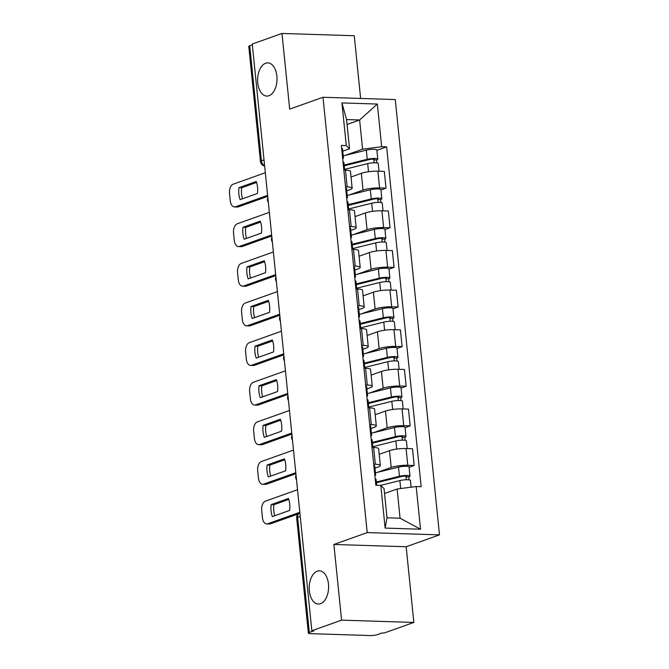 <?xml version="1.0" encoding="UTF-8"?>
<svg xmlns="http://www.w3.org/2000/svg" width="669" height="669" viewBox="0 0 669 669"><rect width="100%" height="100%" fill="white"/><g stroke="black" fill="none" stroke-linecap="round" stroke-linejoin="round"><path stroke-width="1" d="M268.955 95.726A16.616 9.692 91.8 0 1 266.78 96.077A16.616 9.692 91.8 0 1 257.624 81.033A16.616 9.692 91.8 0 1 265.66 63.221A16.616 9.692 91.8 0 1 267.834 62.869A16.616 9.692 91.8 0 1 276.991 77.913A16.616 9.692 91.8 0 1 268.955 95.726M320.551 603.697A16.616 9.692 91.8 0 1 318.377 604.048A16.616 9.692 91.8 0 1 309.22 588.996A16.616 9.692 91.8 0 1 317.257 571.184A16.616 9.692 91.8 0 1 319.431 570.833A16.616 9.692 91.8 0 1 328.596 585.877A16.616 9.692 91.8 0 1 320.551 603.697M360.624 98.452L354.261 35.733L281.983 33.45L252.255 44.045L311.846 630.75L341.583 620.146L413.852 622.438L406.167 546.749L439.483 534.874L395.262 99.547L322.993 97.264L367.214 532.591L333.89 544.466L341.583 620.146M413.852 622.438L384.115 633.033L382.007 632.966L377.375 634.622A5.193 0.945 174.2 0 1 370.174 635.55L310.55 633.66A5.193 0.945 174.2 0 1 308.367 633.125L296.685 518.065A5.193 0.945 -5.8 0 1 297.638 517.413L309.321 632.464A5.193 0.945 174.2 0 0 308.367 633.125M281.983 33.45L289.677 109.139L322.993 97.264M264.021 159.891L261.412 160.819A5.193 0.945 -5.8 0 0 260.458 161.48L248.776 46.42A5.193 0.945 -5.8 0 1 249.729 45.768L261.412 160.819A5.193 4.106 70.4 0 0 264.606 165.653M252.33 44.84L249.729 45.768M309.321 632.464L313.953 630.817L311.846 630.75M377.274 472.398L391.206 467.43A11.942 2.166 -5.8 0 1 407.772 465.29L414.195 465.49L412.489 448.732L406.066 448.523A11.942 2.166 174.2 0 0 389.5 450.663L379.189 454.343M380.327 465.507L378.621 448.74A11.942 2.166 174.2 0 0 373.62 447.494L375.317 464.261A11.942 2.166 -5.8 0 1 380.327 465.507A11.942 2.166 -5.8 0 1 378.136 467.021L374.949 468.158M375.317 464.261L373.712 464.211M409.094 467.305L414.195 465.49M373.62 447.494L372.006 447.444M373.252 432.776L387.175 427.809A11.942 2.166 -5.8 0 1 403.742 425.668L410.172 425.869L408.466 409.11L402.044 408.901A11.942 2.166 174.2 0 0 385.478 411.05L375.167 414.721M369.681 424.589L371.295 424.639A11.942 2.166 -5.8 0 1 376.304 425.885A11.942 2.166 -5.8 0 1 374.113 427.399L370.919 428.536M405.071 427.692L410.172 425.869M376.304 425.885L374.598 409.119A11.942 2.166 174.2 0 0 369.589 407.873L367.983 407.822M369.221 393.155L383.153 388.187A11.942 2.166 -5.8 0 1 399.719 386.046L406.15 386.247L404.444 369.489L398.013 369.28A11.942 2.166 174.2 0 0 381.447 371.429L371.144 375.1M365.659 384.968L367.273 385.018A11.942 2.166 -5.8 0 1 372.282 386.264A11.942 2.166 -5.8 0 1 370.091 387.777L366.896 388.915M401.049 388.07L406.15 386.247M372.282 386.264L370.576 369.497A11.942 2.166 174.2 0 0 365.567 368.259L363.953 368.201M365.199 353.533L379.131 348.566A11.942 2.166 -5.8 0 1 395.697 346.425L402.119 346.626L400.422 329.867L393.991 329.658A11.942 2.166 174.2 0 0 377.425 331.807L367.122 335.478M361.636 345.346L363.25 345.396A11.942 2.166 -5.8 0 1 368.251 346.642A11.942 2.166 -5.8 0 1 366.068 348.156L362.874 349.293M397.018 348.449L402.119 346.626M368.251 346.642L366.553 329.876A11.942 2.166 174.2 0 0 361.544 328.638L359.93 328.579M361.176 313.912L375.108 308.944A11.942 2.166 -5.8 0 1 391.674 306.803L398.097 307.004L396.391 290.246L389.968 290.037A11.942 2.166 174.2 0 0 373.402 292.186L363.091 295.857M357.614 305.725L359.22 305.775A11.942 2.166 -5.8 0 1 364.229 307.021A11.942 2.166 -5.8 0 1 362.038 308.534L358.852 309.672M392.996 308.827L398.097 307.004M364.229 307.021L362.523 290.254A11.942 2.166 174.2 0 0 357.522 289.016L355.908 288.958M357.154 274.29L371.078 269.323A11.942 2.166 -5.8 0 1 387.644 267.182L394.074 267.383L392.369 250.624L385.946 250.415A11.942 2.166 174.2 0 0 369.38 252.564L359.069 256.235M353.583 266.103L355.197 266.153A11.942 2.166 -5.8 0 1 360.206 267.399A11.942 2.166 -5.8 0 1 358.015 268.913L354.821 270.05M388.973 269.206L394.074 267.383M360.206 267.399L358.5 250.632A11.942 2.166 174.2 0 0 353.491 249.395L351.886 249.345M353.123 234.668L367.055 229.701A11.942 2.166 -5.8 0 1 383.621 227.56L390.044 227.761L388.346 211.003L381.915 210.794A11.942 2.166 174.2 0 0 365.349 212.943L355.047 216.614M349.561 226.482L351.175 226.532A11.942 2.166 -5.8 0 1 356.176 227.778A11.942 2.166 -5.8 0 1 353.993 229.291L350.799 230.429M384.943 229.584L390.044 227.761M356.176 227.778L354.478 211.011A11.942 2.166 174.2 0 0 349.469 209.773L347.855 209.723M349.101 195.047L363.033 190.08A11.942 2.166 -5.8 0 1 379.599 187.939L386.021 188.14L384.324 171.381L377.893 171.172A11.942 2.166 174.2 0 0 361.327 173.321L351.024 176.992M345.538 186.86L347.144 186.91A11.942 2.166 -5.8 0 1 352.153 188.156A11.942 2.166 -5.8 0 1 349.971 189.67L346.776 190.807M380.92 189.963L386.021 188.14M352.153 188.156L350.456 171.389A11.942 2.166 174.2 0 0 345.447 170.152L343.833 170.102M397.11 489.014L416.193 486.539L420.533 529.212L385.135 528.092L380.803 485.418L384.048 488.596L387.017 517.806L400.079 518.216L397.11 489.014L384.541 493.488M347.06 124.451L359.629 119.977L346.559 119.559L349.527 148.769L346.283 145.591L341.332 145.432L375.844 485.268L380.803 485.418M346.283 145.591L341.943 102.926L377.341 104.046L381.681 146.712L362.59 149.179L359.629 119.977L377.341 104.046M416.193 486.539L421.152 486.698L386.632 146.871L381.681 146.712M439.483 534.874L367.214 532.591M406.167 546.749L333.89 544.466M345.079 155.425L362.59 149.179M349.527 148.769L342.745 151.186M376.898 150.341L386.632 146.871M420.533 529.212L400.079 518.216M385.135 528.092L387.017 517.806M346.559 119.559L341.943 102.926M374.874 475.718L375.25 475.492A6.489 1.179 174.2 0 0 375.644 475.032A6.489 1.179 174.2 0 0 374.757 474.538M375.644 475.032L374.715 465.883A6.489 1.179 174.2 0 0 373.829 465.398M288.765 499.417L273.872 504.727A16.223 9.466 91.8 0 0 274.758 515.715M298.048 514.009L270.46 523.844A7.785 4.541 91.8 0 1 269.44 524.003L266.697 523.919A7.785 4.541 -88.2 0 0 267.717 523.752L270.46 523.844M376.689 485.293L376.087 479.347A6.489 1.179 174.2 0 0 375.2 478.853M271.129 504.643A16.223 9.466 91.8 0 0 272.342 516.577L289.652 510.414A16.223 9.466 91.8 0 0 288.439 498.472L271.129 504.643L273.872 504.727M297.521 489.708L265.417 501.148A7.785 4.541 -88.2 0 0 261.713 510.363L262.457 517.731A7.785 4.541 -88.2 0 0 266.697 523.919M299.812 512.312L267.717 523.752M380.435 485.41L399.87 480.576A6.489 1.179 -5.8 0 1 406.677 479.748A6.489 1.179 -5.8 0 1 410.432 480.434L411.117 487.199M376.43 482.775L401.567 476.529A3.119 0.569 -5.8 0 1 404.829 476.127A3.119 0.569 -5.8 0 1 406.635 476.453A3.119 0.569 -5.8 0 1 406.058 476.855L406.359 479.757M376.354 481.998L399.435 476.261A6.489 1.179 -5.8 0 1 406.242 475.433A6.489 1.179 -5.8 0 1 409.988 476.119A6.489 1.179 -5.8 0 1 408.801 476.938L409.094 479.865M375.426 472.858L398.507 467.121A6.489 1.179 -5.8 0 1 405.305 466.285A6.489 1.179 -5.8 0 1 409.06 466.97L409.988 476.119M405.991 476.186L406.058 476.855L408.801 476.938M370.852 436.096L371.228 435.87A6.489 1.179 174.2 0 0 371.621 435.41A6.489 1.179 174.2 0 0 370.735 434.917M371.621 435.41L370.693 426.262A6.489 1.179 174.2 0 0 369.806 425.777M284.735 459.795L269.841 465.106A16.223 9.466 91.8 0 0 270.736 476.094M295.899 473.719L266.429 484.222A7.785 4.541 91.8 0 1 265.409 484.381L262.674 484.297A7.785 4.541 -88.2 0 0 263.695 484.13L266.429 484.222M372.842 447.477L372.056 439.725A6.489 1.179 174.2 0 0 371.17 439.232M267.107 465.022A16.223 9.466 91.8 0 0 268.319 476.955L285.63 470.792A16.223 9.466 91.8 0 0 284.417 458.85L267.107 465.022L269.841 465.106M293.499 450.086L261.395 461.526A7.785 4.541 -88.2 0 0 257.69 470.742L258.435 478.109A7.785 4.541 -88.2 0 0 262.674 484.297M295.79 472.69L263.695 484.13M366.829 396.474L367.206 396.249A6.489 1.179 174.2 0 0 367.599 395.789A6.489 1.179 174.2 0 0 366.712 395.295M367.599 395.789L366.662 386.64A6.489 1.179 174.2 0 0 365.784 386.155M280.712 420.174L265.819 425.484A16.223 9.466 91.8 0 0 266.705 436.472M291.868 434.097L262.407 444.601A7.785 4.541 91.8 0 1 261.387 444.76L258.644 444.676A7.785 4.541 -88.2 0 0 259.664 444.509L262.407 444.601M368.82 407.856L368.034 400.104A6.489 1.179 174.2 0 0 367.147 399.61M263.084 425.4A16.223 9.466 91.8 0 0 264.297 437.334L281.599 431.171A16.223 9.466 91.8 0 0 280.386 419.229L263.084 425.4L265.819 425.484M289.468 410.465L257.373 421.905A7.785 4.541 -88.2 0 0 253.66 431.12L254.412 438.488A7.785 4.541 -88.2 0 0 258.644 444.676M291.768 433.069L259.664 444.509M372.767 446.691L395.847 440.955A6.489 1.179 -5.8 0 1 402.654 440.127A6.489 1.179 -5.8 0 1 406.401 440.812L407.187 448.556M372.407 443.154L397.537 436.907A3.119 0.569 -5.8 0 1 400.806 436.506A3.119 0.569 -5.8 0 1 402.604 436.832A3.119 0.569 -5.8 0 1 402.036 437.233L402.328 440.135M372.324 442.376L395.412 436.64A6.489 1.179 -5.8 0 1 402.211 435.812A6.489 1.179 -5.8 0 1 405.966 436.497A6.489 1.179 -5.8 0 1 404.778 437.317L405.071 440.244M371.395 433.236L394.476 427.499A6.489 1.179 -5.8 0 1 401.283 426.663A6.489 1.179 -5.8 0 1 405.038 427.349L405.966 436.497M401.969 436.564L402.036 437.233L404.778 437.317M368.744 407.07L391.825 401.333A6.489 1.179 -5.8 0 1 398.624 400.505A6.489 1.179 -5.8 0 1 402.378 401.191L403.164 408.943M368.385 403.532L393.514 397.286A3.119 0.569 -5.8 0 1 396.784 396.884A3.119 0.569 -5.8 0 1 398.582 397.21A3.119 0.569 -5.8 0 1 398.013 397.612L398.306 400.514M368.301 402.755L391.382 397.018A6.489 1.179 -5.8 0 1 398.189 396.19A6.489 1.179 -5.8 0 1 401.944 396.876A6.489 1.179 -5.8 0 1 400.748 397.695L401.049 400.622M367.373 393.615L390.453 387.878A6.489 1.179 -5.8 0 1 397.261 387.05A6.489 1.179 -5.8 0 1 401.007 387.727L401.944 396.876M397.946 396.943L398.013 397.612L400.748 397.695M362.807 356.853L363.175 356.627A6.489 1.179 174.2 0 0 363.568 356.167A6.489 1.179 174.2 0 0 362.682 355.674M363.568 356.167L362.64 347.019A6.489 1.179 174.2 0 0 361.753 346.534M276.69 380.552L261.796 385.862A16.223 9.466 91.8 0 0 262.683 396.851M287.846 394.476L258.385 404.979A7.785 4.541 91.8 0 1 257.364 405.138L254.621 405.054A7.785 4.541 -88.2 0 0 255.642 404.887L258.385 404.979M364.797 368.234L364.011 360.482A6.489 1.179 174.2 0 0 363.125 359.997M259.054 385.779A16.223 9.466 91.8 0 0 260.266 397.712L277.576 391.549A16.223 9.466 91.8 0 0 276.364 379.607L259.054 385.779L261.796 385.862M285.446 370.843L253.35 382.283A7.785 4.541 -88.2 0 0 249.637 391.507L250.39 398.866A7.785 4.541 -88.2 0 0 254.621 405.054M287.745 393.447L255.642 404.887M358.776 317.231L359.153 317.014A6.489 1.179 174.2 0 0 359.546 316.546A6.489 1.179 174.2 0 0 358.659 316.052M359.546 316.546L358.617 307.397A6.489 1.179 174.2 0 0 357.731 306.912M272.668 340.939L257.774 346.241A16.223 9.466 91.8 0 0 258.66 357.229M283.823 354.854L254.362 365.358A7.785 4.541 91.8 0 1 253.342 365.517L250.599 365.433A7.785 4.541 -88.2 0 0 251.619 365.266L254.362 365.358M360.775 328.613L359.981 320.861A6.489 1.179 174.2 0 0 359.094 320.376M255.031 346.157A16.223 9.466 91.8 0 0 256.244 358.091L273.554 351.927A16.223 9.466 91.8 0 0 272.342 339.986L255.031 346.157L257.774 346.241M281.423 331.222L249.32 342.662A7.785 4.541 -88.2 0 0 245.615 351.886L246.359 359.245A7.785 4.541 -88.2 0 0 250.599 365.433M283.715 353.826L251.619 365.266M354.754 277.61L355.13 277.392A6.489 1.179 174.2 0 0 355.523 276.924A6.489 1.179 174.2 0 0 354.637 276.431M355.523 276.924L354.595 267.776A6.489 1.179 174.2 0 0 353.709 267.291M268.637 301.318L253.743 306.619A16.223 9.466 91.8 0 0 254.638 317.616M279.801 315.233L250.331 325.736A7.785 4.541 91.8 0 1 249.311 325.895L246.577 325.811A7.785 4.541 -88.2 0 0 247.597 325.644L250.331 325.736M356.744 288.991L355.958 281.239A6.489 1.179 174.2 0 0 355.072 280.754M251.009 306.536A16.223 9.466 91.8 0 0 252.221 318.469L269.523 312.306A16.223 9.466 91.8 0 0 268.311 300.364L251.009 306.536L253.743 306.619M277.401 291.6L245.297 303.04A7.785 4.541 -88.2 0 0 241.593 312.264L242.337 319.623A7.785 4.541 -88.2 0 0 246.577 325.811M279.692 314.204L247.597 325.644M364.714 367.448L387.794 361.712A6.489 1.179 -5.8 0 1 394.601 360.884A6.489 1.179 -5.8 0 1 398.356 361.569L399.142 369.321M364.354 363.911L389.492 357.664A3.119 0.569 -5.8 0 1 392.753 357.263A3.119 0.569 -5.8 0 1 394.559 357.589A3.119 0.569 -5.8 0 1 393.991 357.99L394.284 360.892M364.279 363.133L387.359 357.397A6.489 1.179 -5.8 0 1 394.166 356.569A6.489 1.179 -5.8 0 1 397.913 357.254A6.489 1.179 -5.8 0 1 396.725 358.074L397.026 361.001M363.351 353.993L386.431 348.256A6.489 1.179 -5.8 0 1 393.238 347.428A6.489 1.179 -5.8 0 1 396.985 348.106L397.913 357.254M393.916 357.321L393.991 357.99L396.725 358.074M360.691 327.835L383.772 322.09A6.489 1.179 -5.8 0 1 390.579 321.262A6.489 1.179 -5.8 0 1 394.325 321.948L395.12 329.7M360.332 324.289L385.469 318.043A3.119 0.569 -5.8 0 1 388.731 317.641A3.119 0.569 -5.8 0 1 390.537 317.967A3.119 0.569 -5.8 0 1 389.96 318.369L390.261 321.271M360.257 323.512L383.337 317.775A6.489 1.179 -5.8 0 1 390.136 316.947A6.489 1.179 -5.8 0 1 393.89 317.633A6.489 1.179 -5.8 0 1 392.703 318.452L392.996 321.379M359.328 314.371L382.409 308.635A6.489 1.179 -5.8 0 1 389.207 307.807A6.489 1.179 -5.8 0 1 392.962 308.484L393.89 317.633M389.893 317.7L389.96 318.369L392.703 318.452M356.669 288.214L379.749 282.469A6.489 1.179 -5.8 0 1 386.557 281.641A6.489 1.179 -5.8 0 1 390.303 282.326L391.089 290.078M356.309 284.668L381.439 278.421A3.119 0.569 -5.8 0 1 384.708 278.02A3.119 0.569 -5.8 0 1 386.506 278.354A3.119 0.569 -5.8 0 1 385.938 278.747L386.23 281.649M356.226 283.89L379.306 278.153A6.489 1.179 -5.8 0 1 386.113 277.326A6.489 1.179 -5.8 0 1 389.868 278.011A6.489 1.179 -5.8 0 1 388.681 278.831L388.973 281.758M355.298 274.75L378.378 269.013A6.489 1.179 -5.8 0 1 385.185 268.185A6.489 1.179 -5.8 0 1 388.94 268.863L389.868 278.011M385.871 278.078L385.938 278.747L388.681 278.831M350.732 237.988L351.108 237.771A6.489 1.179 174.2 0 0 351.493 237.303A6.489 1.179 174.2 0 0 350.615 236.809M351.493 237.303L350.564 228.154A6.489 1.179 174.2 0 0 349.678 227.669M264.615 261.696L249.721 266.998A16.223 9.466 91.8 0 0 250.607 277.995M275.77 275.611L246.309 286.115A7.785 4.541 91.8 0 1 245.289 286.282L242.546 286.19A7.785 4.541 -88.2 0 0 243.566 286.023L246.309 286.115M352.722 249.37L351.936 241.618A6.489 1.179 174.2 0 0 351.049 241.133M246.986 266.914A16.223 9.466 91.8 0 0 248.199 278.848L265.501 272.684A16.223 9.466 91.8 0 0 264.288 260.743L246.986 266.914L249.721 266.998M273.37 251.979L241.275 263.419A7.785 4.541 -88.2 0 0 237.562 272.643L238.315 280.002A7.785 4.541 -88.2 0 0 242.546 286.19M275.67 274.583L243.566 286.023M352.647 248.592L375.727 242.847A6.489 1.179 -5.8 0 1 382.526 242.019A6.489 1.179 -5.8 0 1 386.281 242.705L387.067 250.457M352.287 245.046L377.416 238.8A3.119 0.569 -5.8 0 1 380.686 238.398A3.119 0.569 -5.8 0 1 382.484 238.733A3.119 0.569 -5.8 0 1 381.915 239.126L382.208 242.027M352.203 244.269L375.284 238.532A6.489 1.179 -5.8 0 1 382.091 237.704A6.489 1.179 -5.8 0 1 385.837 238.39A6.489 1.179 -5.8 0 1 384.65 239.209L384.951 242.136M351.275 235.128L374.356 229.392A6.489 1.179 -5.8 0 1 381.163 228.564A6.489 1.179 -5.8 0 1 384.909 229.241L385.837 238.39M381.848 238.457L381.915 239.126L384.65 239.209M346.709 198.367L347.077 198.149A6.489 1.179 174.2 0 0 347.47 197.681A6.489 1.179 174.2 0 0 346.584 197.188M347.47 197.681L346.542 188.533A6.489 1.179 174.2 0 0 345.656 188.048M260.592 222.075L245.699 227.376A16.223 9.466 91.8 0 0 246.585 238.373M271.748 235.99L242.287 246.493A7.785 4.541 91.8 0 1 241.266 246.66L238.524 246.568A7.785 4.541 -88.2 0 0 239.544 246.409L242.287 246.493M348.7 209.748L347.913 201.996A6.489 1.179 174.2 0 0 347.027 201.511M242.956 227.293A16.223 9.466 91.8 0 0 244.168 239.226L261.479 233.063A16.223 9.466 91.8 0 0 260.266 221.121L242.956 227.293L245.699 227.376M269.348 212.357L237.252 223.797A7.785 4.541 -88.2 0 0 233.54 233.021L234.292 240.38A7.785 4.541 -88.2 0 0 238.524 246.568M271.647 234.961L239.544 246.409M348.616 208.971L371.696 203.225A6.489 1.179 -5.8 0 1 378.503 202.398A6.489 1.179 -5.8 0 1 382.258 203.083L383.044 210.835M348.256 205.425L373.394 199.178A3.119 0.569 -5.8 0 1 376.655 198.777A3.119 0.569 -5.8 0 1 378.462 199.111A3.119 0.569 -5.8 0 1 377.885 199.504L378.186 202.406M348.181 204.647L371.262 198.91A6.489 1.179 -5.8 0 1 378.069 198.083A6.489 1.179 -5.8 0 1 381.815 198.768A6.489 1.179 -5.8 0 1 380.628 199.588L380.929 202.515M347.253 195.507L370.333 189.77A6.489 1.179 -5.8 0 1 377.14 188.942A6.489 1.179 -5.8 0 1 380.887 189.62L381.815 198.768M377.818 198.835L377.885 199.504L380.628 199.588M342.679 158.745L343.055 158.528A6.489 1.179 174.2 0 0 343.448 158.06A6.489 1.179 174.2 0 0 342.561 157.566M343.448 158.06L342.52 148.911A6.489 1.179 174.2 0 0 341.633 148.426M256.57 182.453L241.676 187.755A16.223 9.466 91.8 0 0 242.563 198.752M267.725 196.368L238.256 206.872A7.785 4.541 91.8 0 1 237.236 207.039L234.501 206.947A7.785 4.541 -88.2 0 0 235.521 206.788L238.256 206.872M344.669 170.127L343.883 162.375A6.489 1.179 174.2 0 0 342.996 161.89M238.933 187.671A16.223 9.466 91.8 0 0 240.146 199.605L257.456 193.441A16.223 9.466 91.8 0 0 256.244 181.5L238.933 187.671L241.676 187.755M265.325 172.736L233.222 184.176A7.785 4.541 -88.2 0 0 229.517 193.4L230.261 200.759A7.785 4.541 -88.2 0 0 234.501 206.947M267.617 195.34L235.521 206.788M344.594 169.349L367.674 163.604A6.489 1.179 -5.8 0 1 374.481 162.776A6.489 1.179 -5.8 0 1 378.228 163.462L379.022 171.214M344.234 165.803L369.372 159.557A3.119 0.569 -5.8 0 1 372.633 159.155A3.119 0.569 -5.8 0 1 374.431 159.49A3.119 0.569 -5.8 0 1 373.862 159.883L374.155 162.784M344.159 165.026L367.239 159.289A6.489 1.179 -5.8 0 1 374.038 158.461A6.489 1.179 -5.8 0 1 377.793 159.147A6.489 1.179 -5.8 0 1 376.605 159.966L376.898 162.893M343.23 155.885L366.311 150.149A6.489 1.179 -5.8 0 1 373.11 149.321A6.489 1.179 -5.8 0 1 376.864 149.998L377.793 159.147M373.795 159.214L373.862 159.883L376.605 159.966M361.327 173.321L363.033 190.08M365.349 212.943L367.055 229.701M369.38 252.564L371.078 269.323M373.402 292.186L375.108 308.944M377.425 331.807L379.131 348.566M381.447 371.429L383.153 388.187M385.478 411.05L387.175 427.809M389.5 450.663L391.206 467.43M349.469 209.773L351.175 226.532M353.491 249.395L355.197 266.153M357.522 289.016L359.22 305.775M361.544 328.638L363.25 345.396M365.567 368.259L367.273 385.018M369.589 407.873L371.295 424.639M345.447 170.152L347.144 186.91M381.915 210.794L383.621 227.56M385.946 250.415L387.644 267.182M389.968 290.037L391.674 306.803M393.991 329.658L395.697 346.425M398.013 369.28L399.719 386.046M402.044 408.901L403.742 425.668M406.066 448.523L407.772 465.29M377.893 171.172L379.599 187.939M296.685 518.065A5.193 5.193 0 0 1 299.863 512.747A5.193 4.106 70.4 0 0 297.638 517.413L300.239 516.485M399.87 480.576L400.681 488.546M398.507 467.121L399.435 476.261M395.847 440.955L396.675 449.091M394.476 427.499L395.412 436.64M391.825 401.333L392.653 409.478M390.453 387.878L391.382 397.018M387.794 361.712L388.622 369.857M386.431 348.256L387.359 357.397M383.772 322.09L384.6 330.235M382.409 308.635L383.337 317.775M379.749 282.469L380.577 290.614M378.378 269.013L379.306 278.153M375.727 242.847L376.555 250.992M374.356 229.392L375.284 238.532M371.696 203.225L372.524 211.371M370.333 189.77L371.262 198.91M367.674 163.604L368.502 171.749M366.311 150.149L367.239 159.289M296.016 474.873A5.193 5.193 0 0 0 296.509 479.765M291.985 435.251A5.193 5.193 0 0 0 292.487 440.143M287.963 395.63A5.193 5.193 0 0 0 288.464 400.522M283.94 356.017A5.193 5.193 0 0 0 284.434 360.9M279.918 316.395A5.193 5.193 0 0 0 280.411 321.279M275.887 276.774A5.193 5.193 0 0 0 276.389 281.657M271.865 237.152A5.193 5.193 0 0 0 272.358 242.036M267.843 197.531A5.193 5.193 0 0 0 268.336 202.414M260.458 161.48A5.193 5.193 0 0 0 264.648 166.054"/></g></svg>
